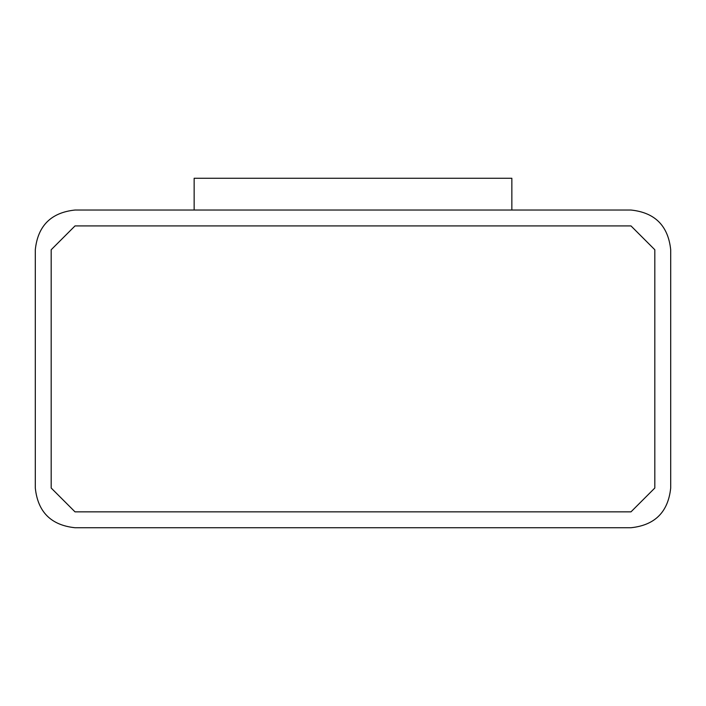 <?xml version="1.0" encoding="UTF-8"?>
<svg xmlns="http://www.w3.org/2000/svg" width="706" height="706" viewBox="0 0 706 706"><rect width="100%" height="100%" fill="white"/><g stroke="black" fill="none" stroke-linecap="round" stroke-linejoin="round"><path stroke-width="0.53" stroke-dasharray="3.53 2.65" d="M630.987 210.035L75.013 210.035C51.061 212.559 37.824 225.796 35.3 249.747L35.3 488.022C37.824 511.974 51.061 525.211 75.013 527.735L630.987 527.735C654.939 525.211 668.176 511.974 670.7 488.022L670.7 249.747C668.176 225.796 654.939 212.559 630.987 210.035C654.939 212.559 668.176 225.796 670.7 249.747L670.7 488.022C668.176 511.974 654.939 525.211 630.987 527.735L75.013 527.735C51.061 525.211 37.824 511.974 35.3 488.022L35.3 249.747C37.824 225.796 51.061 212.559 75.013 210.035L630.987 210.035M194.15 210.035L511.85 210.035L194.15 210.035L194.15 178.265L511.85 178.265L511.85 210.035L194.15 210.035L511.85 210.035L511.85 178.265L194.15 178.265L194.15 210.035M51.185 488.022L75.013 511.85L51.185 488.022L51.185 249.747L51.185 488.022L51.185 249.747L75.013 225.92L51.185 249.747L51.185 488.022L75.013 511.85L630.987 511.85L654.815 488.022L654.815 249.747L630.987 225.92L75.013 225.92L630.987 225.92L654.815 249.747L654.815 488.022L630.987 511.85L75.013 511.85L630.987 511.85L75.013 511.85L630.987 511.85L654.815 488.022L654.815 249.747L654.815 488.022L654.815 249.747L630.987 225.92L75.013 225.92L630.987 225.92L75.013 225.92L51.185 249.747L51.185 488.022L75.013 511.85L51.185 488.022L51.185 249.747L75.013 225.92L51.185 249.747M630.987 511.85L654.815 488.022L630.987 511.85L75.013 511.85M654.815 249.747L630.987 225.92L654.815 249.747L654.815 488.022M75.013 225.92L630.987 225.92"/><path stroke-width="1.06" d="M75.013 210.035L630.987 210.035C654.939 212.559 668.176 225.796 670.7 249.747L670.7 488.022C668.176 511.974 654.939 525.211 630.987 527.735L75.013 527.735C51.061 525.211 37.824 511.974 35.3 488.022L35.3 249.747C37.824 225.796 51.061 212.559 75.013 210.035C51.061 212.559 37.824 225.796 35.3 249.747L35.3 488.022C37.824 511.974 51.061 525.211 75.013 527.735L630.987 527.735C654.939 525.211 668.176 511.974 670.7 488.022L670.7 249.747C668.176 225.796 654.939 212.559 630.987 210.035L75.013 210.035M75.013 511.85L51.185 488.022L75.013 511.85L630.987 511.85L654.815 488.022L654.815 249.747L630.987 225.92L75.013 225.92L51.185 249.747L51.185 488.022L51.185 249.747L75.013 225.92L630.987 225.92L654.815 249.747L654.815 488.022L630.987 511.85L75.013 511.85L51.185 488.022M51.185 249.747L75.013 225.92M630.987 225.92L654.815 249.747M654.815 488.022L630.987 511.85M194.15 210.035L194.15 178.265L194.15 210.035M511.85 210.035L511.85 178.265L194.15 178.265L511.85 178.265L511.85 210.035"/></g></svg>
